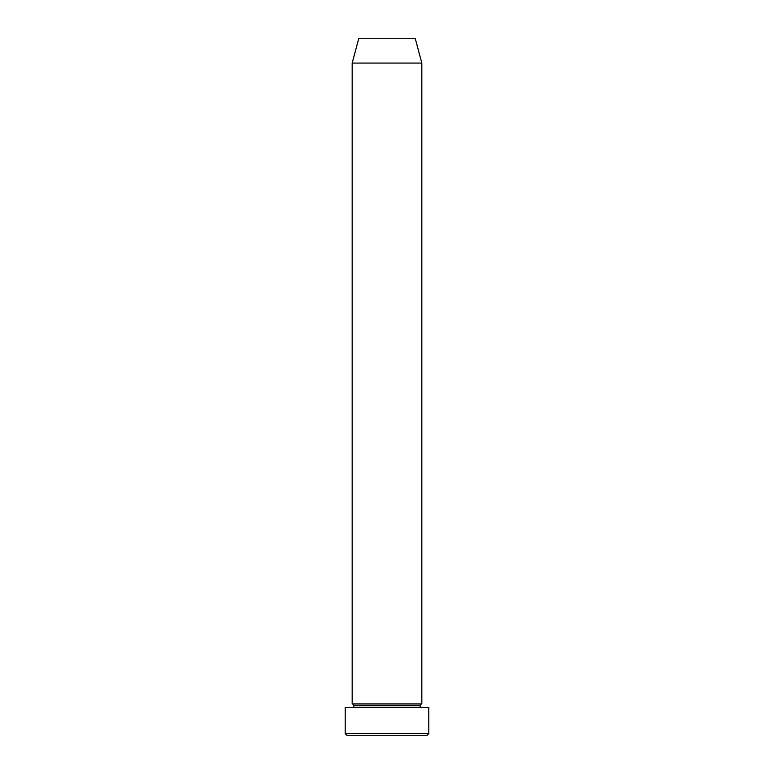 <?xml version="1.0" encoding="UTF-8"?>
<svg xmlns="http://www.w3.org/2000/svg" width="774" height="774" viewBox="0 0 774 774"><rect width="100%" height="100%" fill="white"/><g stroke="black" fill="none" stroke-linecap="round" stroke-linejoin="round"><path stroke-width="1.16" d="M345.204 733.559L346.946 735.3L427.054 735.3L428.796 733.559L345.204 733.559L428.796 733.559L428.796 707.436L345.204 707.436L345.204 733.559L345.204 707.436L428.796 707.436L428.796 733.559L427.054 735.3L346.946 735.3L345.204 733.559M353.912 705.694A1.742 1.742 0 0 1 352.17 707.436A1.742 1.742 0 0 0 353.912 705.694A1.742 1.742 0 0 0 352.17 703.953A1.742 1.742 0 0 1 353.912 705.694L420.089 705.694A1.742 1.742 0 0 1 421.83 703.953L421.83 63.081L415.299 38.7L358.701 38.7L352.17 63.081L421.83 63.081L352.17 63.081L352.17 703.953L421.83 703.953A1.742 1.742 0 0 0 420.089 705.694L353.912 705.694M421.83 707.436A1.742 1.742 0 0 1 420.089 705.694A1.742 1.742 0 0 0 421.83 707.436M358.701 38.7L415.299 38.7L421.83 63.081L421.83 703.953L352.17 703.953L352.17 63.081L358.701 38.7"/></g></svg>
